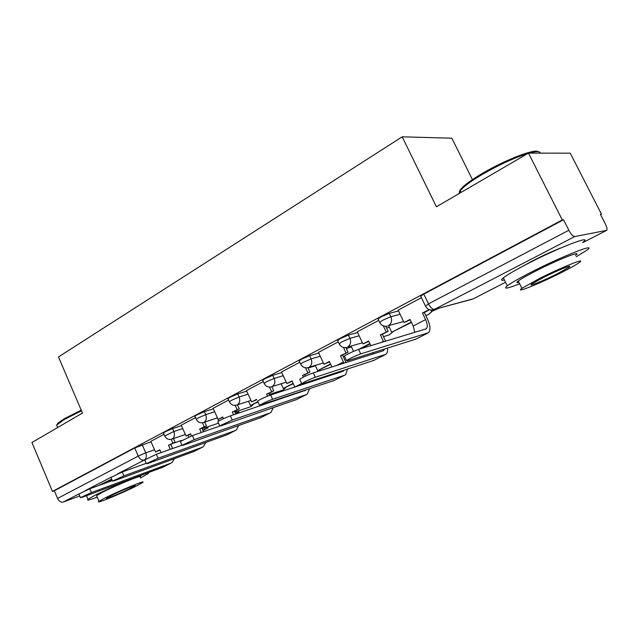 <?xml version="1.0" encoding="UTF-8"?>
<svg xmlns="http://www.w3.org/2000/svg" width="639" height="639" viewBox="0 0 639 639"><rect width="100%" height="100%" fill="white"/><g stroke="black" fill="none" stroke-linecap="round" stroke-linejoin="round"><path stroke-width="0.96" d="M181.508 425.63L172.554 428.577L164.966 431.884L163.44 433.106M213.37 408.776L204.36 411.668L196.636 415.031L194.967 416.364M246.79 391.1L237.716 393.936L229.848 397.354L228.035 398.808M281.879 372.553L272.757 375.309L264.738 378.783L262.749 380.373M318.773 353.063L309.603 355.715L301.432 359.254L299.244 361.003M357.608 332.56L348.391 335.092L340.06 338.694L337.656 340.619M398.544 310.953L389.287 313.35L380.796 317.016L378.136 319.133M560.675 248.044C552.4 251.223 542.91 255.552 532.231 261.024L521.919 266.703M111.673 479.106L98.574 485.576M600.556 214.576L601.443 214.113L600.404 214.265L605.325 223.882C606.922 227.18 607.393 229.329 606.738 230.336L574.725 236.566L434.496 309.356L473.315 298.804L505.537 282.27L473.363 298.796M472.429 179.615L451.861 138.2L402.179 136.818L436.421 206.78L528.477 153.128L562.296 219.944L52.454 491.431L31.95 442.507L82.471 413.058L58.476 356.945L402.179 136.818M528.477 153.128L570.244 153.176L601.443 214.113M79.699 495.976L63.365 502.006C60.977 502.542 59.044 501.343 57.55 498.428L54.339 490.76L134.749 447.971L151.092 441.725M54.339 490.76L52.454 491.431M425.502 306.129L428.497 303.86L568.854 230.248L563.542 219.76L562.296 219.944M568.854 230.248C571.09 234.337 573.047 236.438 574.725 236.566M421.452 297.694L398.145 310.107M378.727 320.379L357.257 331.809M338.239 341.865L318.462 352.393M299.819 362.257L281.479 371.986L286.911 383.56L292.023 380.892L294.843 387.05M263.316 381.627L246.422 390.597L251.67 401.907L256.535 399.375M228.594 400.054L213.154 408.281M195.526 417.61L181.204 425.215L186.101 436.054L190.526 433.753L191.468 435.902M163.983 434.352L150.812 441.341L155.549 451.965L159.774 449.76L161.02 452.612M563.542 219.76L423.809 294.124L420.67 296.065L420.861 296.464M343.375 356.85L344.581 356.482L344.381 356.043C348.375 353.583 353.103 351.362 358.575 349.373L360.7 353.902C355.236 355.915 350.499 358.136 346.49 360.564L347.328 360.787L415.885 339.117M398.129 310.075L404.08 322.543L410.238 319.812M404.08 322.543L410.054 319.428L413.201 326.01L414.823 332.408M360.7 353.902L428.481 332.719C430.742 330.195 430.414 325.65 427.507 319.069L424.336 312.471L422.427 312.99L425.606 319.612C427.563 324.053 427.787 327.12 426.261 328.813L358.575 349.373M422.427 312.99L429.288 309.603M428.186 309.068L428.545 309.803M430.83 309.987L431.589 311.56L438.506 308.405M431.589 311.56L436.749 308.885M424.336 312.471L429.616 309.723M299.875 379.614L299.699 379.231C303.365 376.97 307.902 374.845 313.302 372.856L315.331 377.258C309.947 379.27 305.402 381.395 301.72 383.632L302.75 383.743L373.983 360.332M357.241 331.777L362.968 343.95L368.807 341.37M362.968 343.95L368.631 341.002L370.836 345.675M385.605 341.218L382.346 334.325L380.357 334.9L383.624 341.817M380.357 334.9L388.137 331.314L385.756 326.305M383.288 325.842L386.148 331.881M388.632 325.722L391.723 332.232L411.484 322.415M391.723 332.232L411.316 322.072M382.346 334.325L388.137 331.314M384.678 349.062L383.12 350.811L313.302 372.856M373.12 352.696L373.096 353.974M315.331 377.258L385.924 354.262C387.282 353.127 387.833 351.091 387.577 348.159M257.741 401.42L257.581 401.076C260.968 399 265.329 396.963 270.648 394.974L272.597 399.271C267.286 401.276 262.925 403.305 259.522 405.366L334.261 380.445M318.446 352.369L323.965 364.262L329.508 361.818M323.965 364.262L329.341 361.458L331.905 366.978M345.987 362.529L342.528 355.044L340.467 355.667L343.918 363.184M340.467 355.667L348.023 352.185L345.867 347.584M343.462 347.456L345.963 352.808M360.723 348.726L370.005 343.91M358.822 349.293L369.845 343.582M351.099 346.114L353.543 351.338M342.528 355.044L348.023 352.185M344.173 370.221L342.823 371.339L270.648 394.974M333.582 373.671L333.502 374.39M272.597 399.271L344.621 375.197L345.603 374.678L347.512 369.126M217.963 422.02L217.819 421.708C220.958 419.783 225.152 417.834 230.407 415.853L232.276 420.031L219.68 425.886L221.062 425.806L296.552 399.535M286.911 383.56L292.183 381.243M305.386 376.155L304.723 374.718L302.598 375.389L303.397 377.122M302.598 375.389L309.939 372.01L307.95 367.689M305.594 367.84L307.822 372.673M315.307 365.436L317.703 370.628L330.667 364.31M317.703 370.628L330.515 363.982M304.723 374.718L309.939 372.01M305.905 382.713L306.129 383.36M305.474 390.293L230.407 415.853M232.276 420.031L306.313 394.59L307.327 394.055L309.428 388.967M308.286 382.649L308.046 382.01M180.35 441.493L192.363 435.582L194.168 439.656L182.019 445.287L183.561 445.119L260.696 417.69M251.67 401.907L256.686 399.718M269.634 395.333L268.771 393.432L266.591 394.143L267.509 396.164M266.591 394.143L273.732 390.852L271.863 386.731M269.546 387.122L271.559 391.555M281.144 383.791L283.285 388.472L293.301 383.68M283.285 388.472L293.149 383.36M268.771 393.432L273.732 390.852M219.473 426.205L192.363 435.582M194.168 439.656L269.906 413.026L270.952 412.474L273.188 407.77M144.733 459.944L156.355 454.257L158.089 458.235L146.347 463.666L148.032 463.419L226.565 434.967M213.138 408.257L218.107 419.392L222.891 417.315M218.107 419.392L222.739 416.971L223.514 418.705M235.799 414.032L234.545 411.244L232.324 411.987L233.57 414.783M232.324 411.987L239.274 408.784L237.508 404.846M235.208 405.414L237.053 409.519M270.88 394.902L270.505 394.079M248.515 401.252L250.432 405.509L257.765 402.099M250.432 405.509L257.621 401.787M234.545 411.244L239.274 408.784M181.979 445.207L156.355 454.257M158.089 458.235L235.272 430.566L236.342 429.999L238.666 425.63M460.04 193.01C458.546 191.996 459.84 189.663 463.922 186.021C468.067 182.403 474.194 178.209 482.301 173.425C504.746 160.07 534.635 148.512 538.182 151.675M527.838 153.504C514.219 157.841 499.059 164.806 482.357 174.399C474.042 179.303 467.764 183.601 463.523 187.291L460.248 190.598L458.962 193.641M576.17 256.814L586.754 250.272C598.615 241.933 562.44 256.055 531.097 272.222C519.188 278.348 511.248 282.885 507.286 285.825C502.941 289.411 507.062 288.732 519.651 283.796M582.744 242.381C594.47 233.794 558.238 247.708 527.015 264.027C515.146 270.201 507.254 274.81 503.348 277.845C500.641 280.042 501 280.761 504.411 279.994M518.956 282.39C516.504 282.989 516.272 282.526 518.261 280.992C521.16 278.836 526.927 275.545 535.562 271.112C557.991 259.554 583.886 249.434 575.451 255.4M539.3 278.604L521.895 288.333C513.86 293.964 539.044 283.884 560.858 272.845C569.804 268.34 575.899 264.953 579.134 262.685C587.664 256.878 561.809 267.142 539.3 278.604M557.168 273.835L568.846 267.334C574.285 263.611 557.703 270.201 543.286 277.542L531.967 283.86C526.736 287.51 543.038 280.992 557.168 273.835M540.298 153.144C540.091 151.147 536.361 151.139 529.108 153.128M56.655 425.023L58.181 422.882L64.435 418.649L81.233 410.158M81.504 410.805L64.188 419.543L56.615 425.079L57.31 426.732M123.734 481.87L96.098 494.674L88.03 499.283C86.313 500.792 89.372 500.081 97.208 497.134M96.808 496.184L96.577 495.648L102.456 492.294C116.737 484.905 145.309 473.347 140.061 477.021M104.9 498.037L98.997 501.335C94.141 504.754 122.177 493.228 136.195 486.095L142.473 482.613C147.769 479.034 119.221 490.72 104.9 498.037M130.787 488.156L134.797 485.936C138.16 483.651 119.82 491.159 110.627 495.848L106.777 497.997C103.606 500.217 121.722 492.773 130.787 488.156M111.881 479.593L100.547 484.857M140.468 477.964L148.44 473.411L148.719 472.596M110.962 477.437L122.217 471.965L123.886 475.855L112.528 481.095L114.349 480.76L194.04 451.438M186.101 436.054L190.67 434.081M203.482 431.732L201.924 428.218L199.664 428.993L201.221 432.515M199.664 428.993L206.437 425.878L204.76 422.099M202.459 422.786L204.176 426.644M235.599 413.585L238.858 411.899L238.387 410.853M235.464 413.281L238.858 411.899M217.316 417.898L218.746 421.117M236.31 411.548L236.781 412.594M201.924 428.218L206.437 425.878M146.211 463.339L122.217 471.965M123.886 475.855L202.275 447.268L203.37 446.693L205.758 442.611M78.893 494.051L89.803 488.779L91.417 492.573L80.402 497.645L82.351 497.238L163.009 467.149M155.549 451.965L159.918 450.088M172.594 448.522L170.797 444.424L168.496 445.223L170.301 449.337M168.496 445.223L175.102 442.18L173.512 438.546M171.204 439.312L172.81 442.979M202.946 430.51L208.106 427.834L207.683 426.876M202.811 430.215L208.106 427.834M188.146 435.351L188.848 436.956M205.566 427.595L205.99 428.561M170.797 444.424L175.102 442.18M112.296 480.56L89.803 488.779M91.417 492.573L170.805 463.203L171.923 462.62L174.351 458.786M164.718 436.03L173.84 431.517L182.786 428.537M172.554 428.577L173.84 431.517C175.022 434.887 174.471 437.364 172.203 438.953L171.619 439.193C168.464 439.92 166.132 438.793 164.63 435.822L163.344 432.883M196.293 419.352L197.962 418.042L205.686 414.671L214.696 411.74M204.36 411.668L205.686 414.671C206.908 418.114 206.325 420.67 203.937 422.323L203.306 422.587C200.095 423.306 197.731 422.147 196.189 419.12L194.863 416.125M229.401 401.859L231.23 400.421L239.098 397.003L248.156 394.135M237.716 393.936L239.098 397.003C240.352 400.525 239.729 403.153 237.229 404.878L251.007 400.445M264.163 383.496L266.167 381.922L274.187 378.44L283.293 375.652M272.757 375.309L274.187 378.44C275.481 382.05 274.81 384.758 272.182 386.563L286.272 382.162M300.705 364.198L302.91 362.473L311.081 358.926L320.235 356.227M309.603 355.715L311.081 358.926C312.423 362.625 311.704 365.412 308.933 367.305L323.366 362.968M339.173 343.886L341.601 341.985L349.932 338.374L359.126 335.794M348.391 335.092L349.932 338.374C351.314 342.161 350.547 345.052 347.624 347.033L362.417 342.792M379.718 322.479L382.394 320.387L390.884 316.712L400.126 314.268M389.287 313.35L390.884 316.712C392.322 320.594 391.499 323.582 388.408 325.658L403.608 321.561M142.201 444.72L145.716 452.827L154.59 449.752M172.522 443.53L181.604 440.375M144.702 459.864L117.76 473.763M110.914 477.325L85.378 490.576M78.853 493.963L63.365 502.006M582.856 242.588L606.435 230.487L582.856 242.588M308.11 368.04L315.466 365.788M346.314 348.543L351.514 347.009M386.595 328.079L389.375 327.296M432.092 311.417L428.242 314.707L431.836 311.489M392.785 331.929L389.175 334.948L392.474 332.016M318.653 371.163L319.324 370.117M285.833 387.546L283.381 389.83L285.29 387.825M253.427 404.343L251.007 406.588L252.82 404.655M423.809 294.124L428.497 303.86C430.526 307.631 432.523 309.468 434.496 309.356L472.213 299.236M134.749 447.971L138.264 456.094L145.716 452.827C146.722 455.479 146.499 457.668 145.053 459.401M57.55 498.428L138.264 456.094C139.869 459.201 141.842 460.519 144.182 460.056L144.654 459.753M425.606 319.612L413.201 326.01M427.587 333.191L415.054 339.533M383.416 341.362L380.996 342.608M384.99 354.757L373.12 360.763M343.415 361.986L336.593 365.5M344.621 375.197L333.366 380.9M301.664 383.512L294.835 387.026M306.313 394.59L295.617 400.006M269.906 413.026L259.738 418.17M235.272 430.566L225.583 435.463M202.275 447.268L193.042 451.941M170.805 463.203L161.994 467.66M377.961 318.765L379.55 322.12C381.251 325.419 383.847 326.745 387.346 326.082M428.242 314.707L425.742 315.402M337.496 340.275L339.029 343.558C340.691 346.801 343.239 348.087 346.665 347.408M299.1 360.692L300.578 363.895C302.207 367.09 304.707 368.336 308.078 367.649M262.621 380.093L264.043 383.224C265.64 386.355 268.1 387.577 271.407 386.875M227.915 398.544L229.289 401.611C230.855 404.687 233.267 405.877 236.526 405.166M389.175 334.948L383.44 336.633M318.949 371.075L319.764 369.957M282.702 390.102L269.251 394.487M250.384 406.835L234.896 412.019M217.42 417.858L203.49 422.523M218.482 423.186L202.164 428.761M185.406 434.48L171.819 439.129M420.67 296.065L425.334 305.762C427.084 309.132 429.751 310.482 433.338 309.811M344.381 356.043L346.49 360.564M426.261 328.813L425.582 329.157M299.699 379.231L301.72 383.632M383.775 350.46L383.065 350.827M257.581 401.076L259.522 405.366M343.502 370.979L342.76 371.363M217.819 421.708L219.68 425.886M305.282 390.453L304.515 390.844M180.23 441.214L182.019 445.287M144.63 459.689L146.347 463.666M463.922 186.021L463.523 187.291M507.286 285.825L503.348 277.845M518.261 280.992L521.895 288.333M568.43 266.511L568.846 267.334M461.126 192.379L460.248 190.598M58.181 422.882L57.782 423.873M88.03 499.283L86.513 495.696M96.577 495.648L98.997 501.335M57.646 427.531L56.615 425.079M110.867 477.205L112.528 481.095M78.805 493.843L80.402 497.645"/></g></svg>
